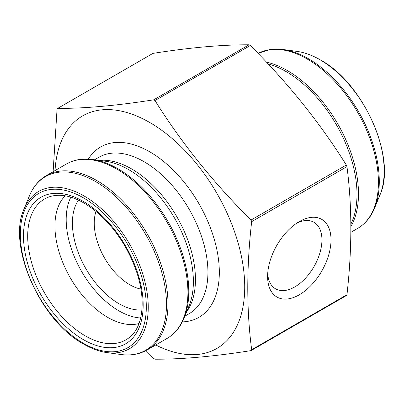 <?xml version="1.0" encoding="UTF-8"?>
<svg xmlns="http://www.w3.org/2000/svg" width="404" height="404" viewBox="0 0 404 404"><rect width="100%" height="100%" fill="white"/><g stroke="black" fill="none" stroke-linecap="round" stroke-linejoin="round"><path stroke-width="0.61" d="M153.732 99.813A158.398 91.45 60 0 1 154.984 100.535L250.268 45.526A158.398 91.45 -120 0 0 249.016 44.804C222.18 44.667 190.163 47.526 152.959 53.384L57.676 108.393C84.507 108.53 116.529 105.666 153.732 99.813L249.016 44.804M154.984 100.535C181.82 143.364 213.837 183.194 251.041 220.034L346.329 165.024C319.493 122.195 287.471 82.365 250.268 45.526M53.126 171.68L57.045 109.287A158.398 91.45 60 0 1 57.676 108.393M251.041 220.034A158.398 91.45 60 0 1 251.667 221.65C246.485 267.206 246.485 309.898 251.667 349.728A158.398 91.45 60 0 1 251.041 350.616C213.837 356.474 181.82 359.333 154.984 359.196A158.398 91.45 60 0 1 153.732 358.474L145.965 350.596M251.041 350.616L346.329 295.607A158.398 91.45 -120 0 0 346.955 294.713C352.136 248.899 352.136 206.207 346.955 166.635A158.398 91.45 -120 0 0 346.329 165.024M251.667 349.728L346.955 294.713M299.314 294.789A44.834 25.886 -60 0 1 267.61 276.482A44.834 25.886 -60 0 1 299.308 221.574A44.834 25.886 -60 0 1 331.012 239.88A44.834 25.886 -60 0 1 299.314 294.789M251.667 221.65L346.955 166.635M267.695 273.715A38.415 22.18 120 0 0 275.563 288.83A38.415 22.18 120 0 0 294.774 286.926A38.415 22.18 120 0 0 319.867 253.076A38.415 22.18 120 0 0 313.979 222.291A38.415 22.18 120 0 0 296.955 223.038M96.011 211.337A50.349 29.068 -120 0 0 129.846 284.764A50.349 29.068 -120 0 0 140.915 289.118M141.91 309.934A65.786 37.981 60 0 1 118.927 303.677A65.786 37.981 60 0 1 78.482 200.071M140.637 317.993A74.583 43.061 60 0 1 118.927 310.858A74.583 43.061 60 0 1 70.867 197.142M138.981 323.538A74.583 43.061 60 0 1 107.671 317.357A74.583 43.061 60 0 1 60.595 256.727A74.583 43.061 60 0 1 65.231 195.804M55.035 170.579A134.264 77.517 60 0 1 149.253 122.215A134.264 77.517 60 0 1 244.667 283.184A134.264 77.517 60 0 1 155.727 344.991M350.869 224.109A100.248 57.878 -120 0 0 286.108 71.589A100.248 57.878 -120 0 0 268.054 63.862M266.377 62.09A100.697 58.136 60 0 1 287.294 70.538A100.697 58.136 60 0 1 350.884 226.457M307.222 59.035A100.697 58.136 -120 0 0 258.04 53.404L269.867 49.53L283.113 49.5A100.248 57.878 60 0 1 308.409 58.716A100.248 57.878 60 0 1 374.624 208.004C370.862 217.175 365.176 223.993 357.565 228.457A100.697 58.136 -120 0 0 373.003 147.768A100.697 58.136 -120 0 0 307.222 59.035M297.046 51.399C304.576 52.449 312.312 55.262 320.256 59.837C363.519 82.946 397.087 158.343 379.947 194.991A90.814 52.429 -120 0 0 319.958 59.747A90.814 52.429 -120 0 0 297.046 51.399L283.113 49.5M85.209 335.84A81.335 46.96 60 0 1 30.568 258.6A81.335 46.96 60 0 1 51.116 196.263C65.18 192.764 81.249 198.738 99.318 214.176C116.473 229.947 128.972 249.409 136.825 272.559C145.788 299.389 143.046 324.72 131.527 335.537A81.335 46.96 60 0 1 85.209 335.84M83.33 339.607A84.618 48.854 -120 0 0 135.148 265.888A84.618 48.854 -120 0 0 31.512 206.055A84.618 48.854 -120 0 0 83.33 339.607M88.325 159.09A98.349 56.782 60 0 1 198.96 203.757A98.349 56.782 60 0 1 182.32 321.902M94.576 159.762L98.945 157.242A90.289 52.131 60 0 1 189.234 209.368A90.289 52.131 60 0 1 189.234 313.63L184.865 316.15M99.268 160.403A90.289 52.131 60 0 1 176.755 216.574A90.289 52.131 60 0 1 186.658 311.767M105.712 161.282A91.37 52.752 60 0 1 174.447 217.907A91.37 52.752 60 0 1 189.117 305.747L184.113 317.999A100.248 57.878 60 0 0 117.892 168.71A100.248 57.878 60 0 0 92.597 159.494L105.712 161.282M167.054 338.451A100.697 58.136 -120 0 0 167.054 222.175A100.697 58.136 -120 0 0 66.357 164.039L46.435 175.543A100.697 58.136 60 0 1 147.132 233.679A100.697 58.136 60 0 1 147.127 349.955L167.054 338.451C174.664 333.982 180.351 327.164 184.113 317.999M29.376 195.996L24.053 209.009A90.814 52.429 60 0 1 129.447 243.89A90.814 52.429 60 0 1 106.954 352.601L120.887 354.5A100.248 57.878 -120 0 0 145.718 234.497A100.248 57.878 -120 0 0 29.376 195.996C33.138 186.825 38.824 180.007 46.435 175.543M83.33 343.238A89.067 51.424 -120 0 0 137.87 265.64A89.067 51.424 -120 0 0 28.785 202.662A89.067 51.424 -120 0 0 83.33 343.238M350.874 232.32L357.565 228.457M379.947 194.991L374.624 208.004M24.053 209.009C6.913 245.657 40.471 321.044 83.744 344.163C91.688 348.738 99.424 351.551 106.954 352.601M66.357 164.039C74.033 159.681 82.78 158.166 92.597 159.494M120.887 354.5C130.709 355.823 139.456 354.308 147.127 349.955"/></g></svg>
